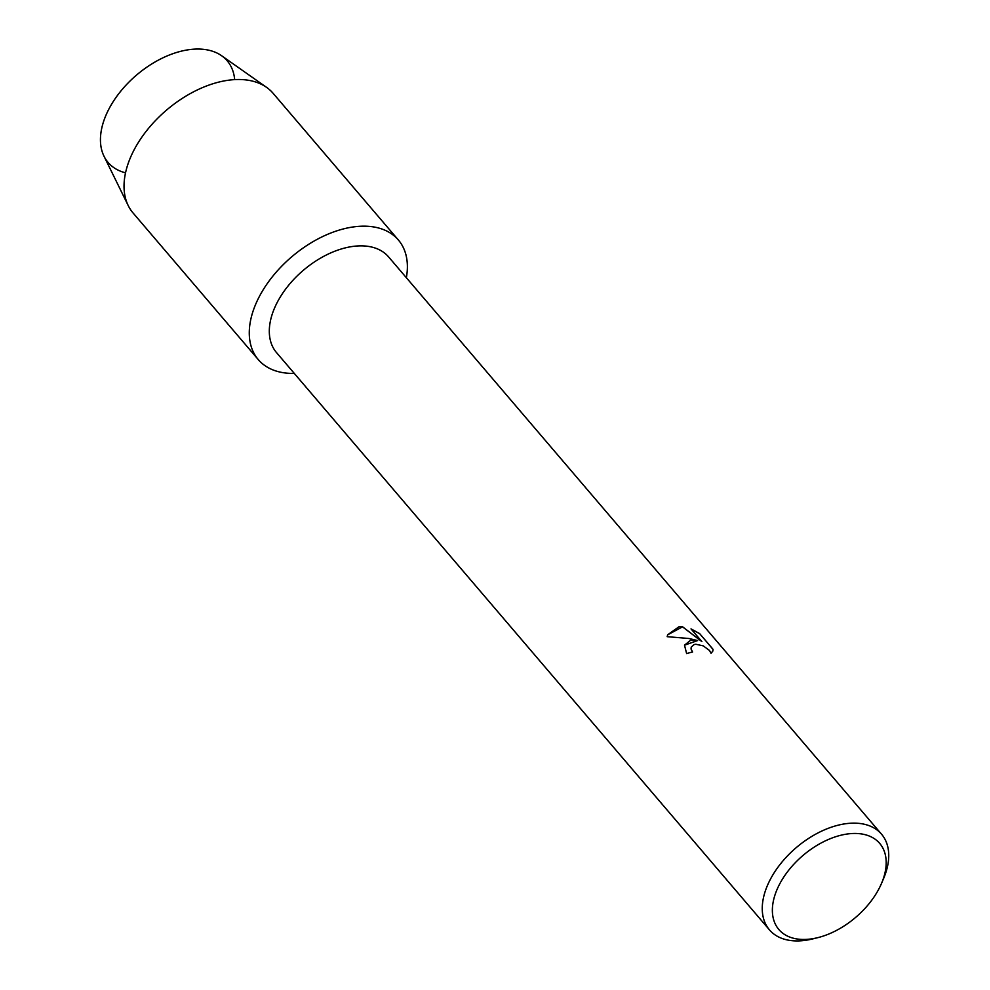 <?xml version="1.0" encoding="UTF-8"?>
<svg xmlns="http://www.w3.org/2000/svg" width="990" height="990" viewBox="0 0 990 990"><rect width="100%" height="100%" fill="white"/><g stroke="black" fill="none" stroke-linecap="round" stroke-linejoin="round"><path stroke-width="1.49" d="M125.532 172.817A78.284 47.99 -40.5 0 1 109.024 108.801A78.284 47.99 -40.5 0 1 190.377 49.5A78.284 47.99 -40.5 0 1 234.667 79.621M817.926 937.617L812.889 938.866A73.681 45.156 -40.5 0 1 804.103 940.5A73.681 45.156 -40.5 0 1 769.465 929.882L276.519 352.601A73.681 45.156 -40.5 0 1 284.873 290.132A73.681 45.156 -40.5 0 1 353.95 246.287A73.681 45.156 -40.5 0 1 388.587 256.905L881.533 834.186A73.681 45.156 -40.5 0 1 883.612 878.476L881.583 883.253A66.318 40.652 -40.5 0 1 817.926 937.617A66.318 40.652 -40.5 0 1 810.03 939.077A66.318 40.652 -40.5 0 1 775.715 892.856A66.318 40.652 -40.5 0 1 848.541 833.84A66.318 40.652 -40.5 0 1 881.583 883.253M355.064 226.71A92.107 56.455 -40.5 0 1 406.358 277.707A92.107 56.455 -40.5 0 0 398.364 239.988A92.107 56.455 -40.5 0 0 355.064 226.71A92.107 56.455 -40.5 0 0 255.358 305.019A92.107 56.455 -40.5 0 0 294.29 373.403A92.107 56.455 -40.5 0 1 258.279 359.605A92.107 56.455 -40.5 0 1 268.723 281.531A92.107 56.455 -40.5 0 1 355.064 226.71M690.463 640.369L697.678 640.555L688.854 638.488L667.173 636.681L667.693 634.763L678.893 626.806L682.543 626.769L701.898 641.619L691.02 628.885L699.633 633.6L713.048 649.316L712.825 651.098L711.055 653.264L709.471 650.467L703.259 645.876L695.797 644.243L694.077 644.589L691.23 647.101L691.057 648.92L692.579 652.014A73.681 45.156 139.5 0 0 686.627 653.586L684.511 645.158L690.463 640.369M769.465 929.882A73.681 45.156 -40.5 0 1 777.818 867.413A73.681 45.156 -40.5 0 1 846.896 823.569A73.681 45.156 -40.5 0 1 881.533 834.186M692.505 652.026L691.032 648.995L691.23 647.101M712.812 651.135L713.023 649.39L699.633 633.6M684.498 645.183L697.678 640.555M699.608 633.674L691.131 629.009M701.898 641.619L682.518 626.843L667.681 634.8M258.279 359.605L133.044 212.949A92.107 56.455 -40.5 0 1 128.205 205.561L103.987 156.185A78.284 47.99 -40.5 0 1 120.57 91.427A78.284 47.99 -40.5 0 1 190.377 49.5A78.284 47.99 -40.5 0 1 221.624 55.737L266.595 87.38A92.107 56.455 -40.5 0 1 273.129 93.32L398.364 239.988M128.205 205.561A92.107 56.455 -40.5 0 1 147.708 129.368A92.107 56.455 -40.5 0 1 229.829 80.042A92.107 56.455 -40.5 0 1 266.595 87.38"/></g></svg>
